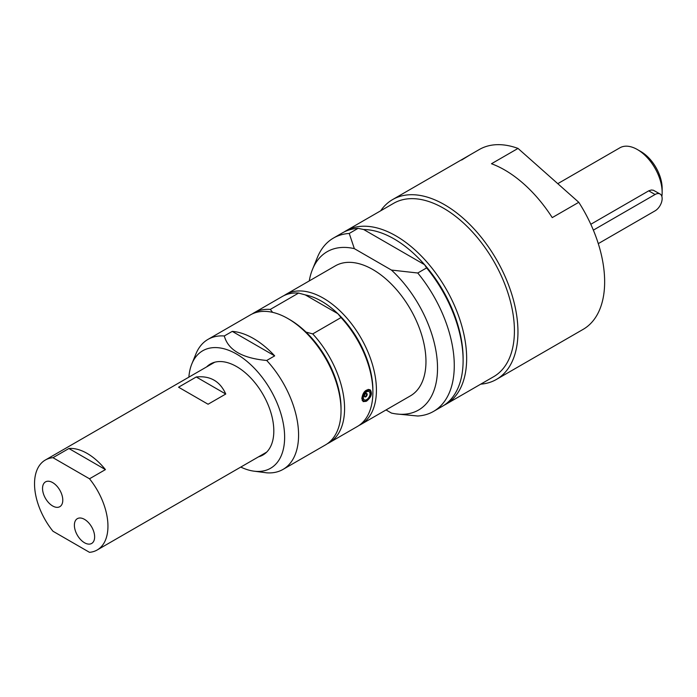 <?xml version="1.0" encoding="UTF-8"?>
<svg xmlns="http://www.w3.org/2000/svg" width="697" height="697" viewBox="0 0 697 697"><rect width="100%" height="100%" fill="white"/><g stroke="black" fill="none" stroke-linecap="round" stroke-linejoin="round"><path stroke-width="1.05" d="M211.609 364.017A52.545 30.337 60 0 1 212.986 362.78M265.287 453.381A52.545 30.337 60 0 1 263.527 453.947M208.072 404.234L178.554 387.201L196.249 376.981L225.758 394.023L208.072 404.234M196.249 376.981C210.189 375.561 220.025 381.242 225.758 394.023M52.667 505.978A14.315 8.268 60 0 1 43.31 493.363A14.315 8.268 60 0 1 45.505 481.888A14.315 8.268 60 0 1 59.82 490.157A14.315 8.268 60 0 1 59.82 506.684A14.315 8.268 60 0 1 52.667 505.978M84.511 542.754A14.315 8.268 60 0 1 75.154 530.129A14.315 8.268 60 0 1 77.35 518.664A14.315 8.268 60 0 1 91.664 526.923A14.315 8.268 60 0 1 91.664 543.46A14.315 8.268 60 0 1 84.511 542.754M68.898 448.502L105.43 469.595L89.504 478.787L52.981 457.694L68.898 448.502A51.918 29.971 60 0 1 105.43 469.595M52.981 457.694A51.918 29.971 -120 0 0 45.279 460.055A51.918 29.971 -120 0 0 52.981 531.245L89.504 552.329A51.918 29.971 -120 0 0 97.197 549.977A51.918 29.971 -120 0 0 107.948 526.209A51.918 29.971 -120 0 0 89.504 478.787M590.803 224.277L648.733 190.839L651.346 189.993L653.359 190.237L660.076 194.001A10.011 5.776 -60 0 1 661.61 202.017A10.011 5.776 -60 0 1 655.075 210.843L598.287 243.628M593.356 230.132L655.075 194.498A10.011 5.776 -60 0 1 660.076 194.001M661.88 196.502A35.024 20.222 -120 0 0 662.15 192.45L662.15 188.364A30.023 17.338 -120 0 0 640.918 151.597L637.38 149.55A35.024 20.222 -120 0 0 619.868 147.816L557.774 183.668M662.15 192.45A35.024 20.222 -120 0 0 637.38 149.55M364.819 394.694A1.943 1.115 -60 0 1 366.779 393.526A1.943 1.115 -60 0 1 366.779 395.765A1.943 1.115 -60 0 1 364.845 396.889A1.943 1.115 -60 0 1 364.819 394.694M364.261 394.45A4.757 2.744 -60 0 1 369.915 392.76A4.757 2.744 -60 0 1 365.908 399.947A4.757 2.744 -60 0 1 364.261 394.45M232.258 331.38L274.679 355.871A75.058 43.336 -120 0 0 232.258 331.38L224.295 335.971A75.058 43.336 -120 0 0 207.976 339.395A75.058 43.336 -120 0 0 195.927 353.91L191.849 363.869A67.836 39.163 -120 0 0 188.87 377.155M359.068 425.414A75.058 43.336 -120 0 0 360.88 424.464A75.058 43.336 -120 0 0 360.88 337.792A75.058 43.336 -120 0 0 285.822 294.456A75.058 43.336 -120 0 0 284.088 295.545M360.88 424.464L410.42 395.861A75.058 43.336 -120 0 0 425.963 361.499A75.058 43.336 -120 0 0 393.195 285.962A75.058 43.336 -120 0 0 335.353 265.853L285.822 294.456M366.474 401.211L363.146 401.611L361.83 398.527C362.893 392.158 365.62 389.222 370.02 389.693C372.642 393.265 371.457 397.107 366.474 401.211M272.64 312.361L270.297 309.416L298.604 293.071L305.295 294.901L337.871 313.702L341.025 317.571L312.718 333.915L306.018 332.086A72.558 41.89 -120 0 0 289.734 319.618L287.966 318.599A75.058 43.336 -120 0 0 250.432 314.878L207.976 339.395M327.224 443.797A75.058 43.336 -120 0 0 329.036 442.848L357.343 426.503A75.058 43.336 -120 0 0 372.886 392.141L372.886 390.102A72.558 41.89 -120 0 0 337.871 313.702A72.558 41.89 -120 0 0 305.295 294.901M329.036 442.848A75.058 43.336 -120 0 0 312.718 333.915M240.787 467.077A67.836 39.163 -120 0 0 253.778 471.137L266.716 472.827A75.058 43.336 -120 0 0 283.034 469.403L325.499 444.895A75.058 43.336 -120 0 0 341.042 410.533L341.042 408.486A72.558 41.89 -120 0 0 306.018 332.086M270.297 309.416A75.058 43.336 -120 0 0 253.978 312.84A75.058 43.336 -120 0 0 252.244 313.938M372.886 392.141A75.058 43.336 -120 0 0 341.025 317.571M298.604 293.071A75.058 43.336 -120 0 0 282.285 296.495L253.978 312.84M341.042 410.533A75.058 43.336 -120 0 0 287.966 318.599M274.679 355.871L266.716 360.471C242.295 358.241 228.154 350.077 224.295 335.971M283.034 469.403A75.058 43.336 -120 0 0 298.577 435.041A75.058 43.336 -120 0 0 266.716 360.471M253.778 471.137A67.836 39.163 -120 0 0 284.629 437.202A67.836 39.163 -120 0 0 245.361 360.061A67.836 39.163 -120 0 0 191.849 363.869M258.578 456.805A52.545 30.337 -120 0 0 262.935 455.01A52.545 30.337 -120 0 0 273.816 430.955A52.545 30.337 -120 0 0 250.876 378.079A52.545 30.337 -120 0 0 210.389 364.008A52.545 30.337 -120 0 0 206.66 366.883M444.128 405.218A100.08 57.781 -120 0 0 445.923 404.251L493.694 376.676A100.08 57.781 -120 0 0 514.421 330.857A100.08 57.781 -120 0 0 470.736 230.141A100.08 57.781 -120 0 0 393.613 203.332L345.843 230.907A100.08 57.781 -120 0 0 344.109 231.979M417.764 273.006L391.435 270.061L354.346 248.646L349.241 233.451L358.084 228.337L363.677 229.522L424.551 264.677L426.608 267.901L417.764 273.006A100.08 57.781 -120 0 1 433.543 411.404A100.08 57.781 -120 0 1 417.764 416.013L395.948 413.896A91.412 52.78 -120 0 0 437.481 365.394A91.412 52.78 -120 0 0 391.435 270.061M433.543 411.404L442.386 406.299A100.08 57.781 -120 0 0 463.113 360.48L463.113 358.441A97.58 56.335 -120 0 0 424.551 264.677A97.58 56.335 -120 0 0 363.677 229.522M386.025 409.949L391.435 413.068A91.412 52.78 -120 0 0 395.948 413.896M354.346 248.646A91.412 52.78 -120 0 0 312.5 269.364A91.412 52.78 -120 0 0 309.268 280.917M349.241 233.451A100.08 57.781 -120 0 0 333.462 238.06A100.08 57.781 -120 0 0 317.396 257.402L312.5 269.364M358.084 228.337A100.08 57.781 -120 0 0 342.305 232.946L333.462 238.06M445.923 404.251A100.08 57.781 -120 0 0 466.65 358.441A100.08 57.781 -120 0 0 422.966 257.716A100.08 57.781 -120 0 0 345.843 230.907M463.113 360.48A100.08 57.781 -120 0 0 426.608 267.901M480.747 384.152A103.836 59.951 -120 0 0 496.456 379.412A103.836 59.951 -120 0 0 496.456 259.519A103.836 59.951 -120 0 0 392.62 199.569A103.836 59.951 -120 0 0 380.667 210.808M518.019 148.417L578.78 202.296L552.242 217.612A103.836 59.951 -120 0 0 491.481 163.743L518.019 148.417A103.836 59.951 -120 0 0 479.309 149.515L392.62 199.569M496.456 379.412L583.145 329.359A103.836 59.951 -120 0 0 578.78 202.296M461.641 160.031L470.466 154.621M648.733 190.839L655.075 194.498M363.616 394.119A6.003 3.468 -60 0 1 370.769 391.984A6.003 3.468 -60 0 1 365.698 401.063A6.003 3.468 -60 0 1 363.616 394.119M366.605 400.67A6.256 3.616 -60 0 1 363.39 401.036A6.256 3.616 -60 0 1 363.311 393.944A6.256 3.616 -60 0 1 369.645 390.198A6.256 3.616 -60 0 1 370.943 393.169M214.746 362.213L45.279 460.055M266.655 452.135L97.197 549.977M368.199 389.362L369.645 390.198C373.845 389.989 368.007 404.225 363.39 401.036L362.109 400.296M364.522 396.497A2.004 2.004 0 0 0 366.282 393.448"/></g></svg>
